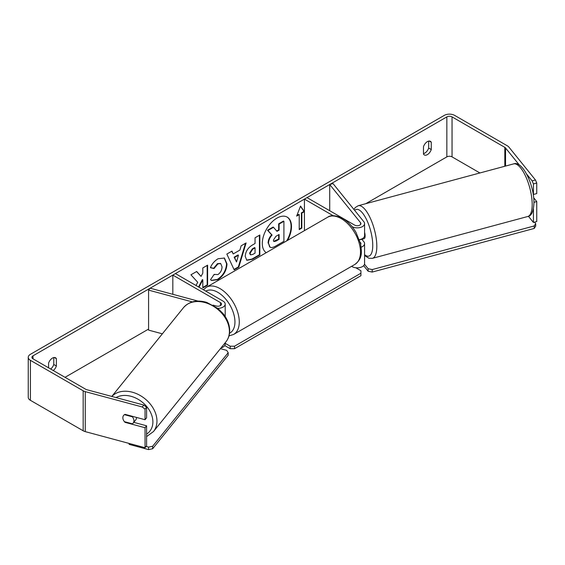 <?xml version="1.0" encoding="UTF-8"?>
<svg xmlns="http://www.w3.org/2000/svg" width="565" height="565" viewBox="0 0 565 565"><rect width="100%" height="100%" fill="white"/><g stroke="black" fill="none" stroke-linecap="round" stroke-linejoin="round"><path stroke-width="0.85" d="M361.155 247.195A7.345 4.245 0 0 0 364.587 243.607A7.345 4.245 0 0 0 363.902 241.813L361.826 239.249M333.195 215.724L304.429 199.12L307.028 197.616L354.643 225.11A3.673 2.119 180 0 0 358.648 225.569A3.673 2.119 180 0 0 360.915 223.613A3.673 2.119 180 0 0 360.569 222.716L329.72 184.515L333.046 183.618L363.902 221.819A7.345 4.245 180 0 1 364.587 223.613A7.345 4.245 180 0 1 360.053 227.533A7.345 4.245 180 0 1 352.044 226.614L352.009 226.586M364.587 223.613L364.587 235.612A7.345 4.245 180 0 1 359.347 239.673M304.429 199.12L304.429 230.647M364.587 243.607L364.587 263.601A7.345 4.245 180 0 1 360.053 267.52A7.345 4.245 180 0 1 352.044 266.602L351.585 266.334M360.675 244.363A3.673 2.119 0 0 0 360.915 243.607A3.673 2.119 0 0 0 360.569 242.71L360.138 242.173M329.72 184.515L329.72 210.724M197.969 301.081L150.135 288.199L148.581 290.12L192.347 301.908M148.581 290.12L148.581 330.115L162.367 333.823M225.167 316.464A7.345 4.245 0 0 0 225.195 316.089L225.195 304.09A7.345 4.245 0 0 0 223.041 301.089L175.425 273.601L172.826 275.099L172.826 294.309M217.751 308.335A7.345 4.245 0 0 0 225.195 304.09M213.012 305.128L216.296 306.011A3.673 2.119 0 0 0 221.522 304.09A3.673 2.119 0 0 0 220.442 302.593L172.826 275.099M221.035 347.906A7.345 4.245 0 0 0 225.195 344.078L225.195 342.75M136.525 417.436A6.123 4.527 38.9 0 1 136.532 417.535A6.123 4.527 38.9 0 1 135.741 419.887L133.156 423.093A6.123 4.527 38.9 0 1 132.358 423.807L124.434 421.674A6.123 4.527 38.9 0 1 122.845 417.747A6.123 4.527 38.9 0 1 123.629 415.395A6.123 4.527 38.9 0 1 124.434 414.675L132.358 416.808A6.123 4.527 38.9 0 1 133.94 420.734A6.123 4.527 38.9 0 1 133.156 423.093M132.358 416.808L132.69 416.398M286.695 240.881A20.651 11.921 120 0 0 287.006 217.002M287.55 240.386A20.651 11.921 120 0 0 287.225 217.122A20.651 11.921 120 0 0 276.899 218.147A20.651 11.921 120 0 0 263.502 236.043A20.651 11.921 120 0 0 266.242 252.689M479.904 172.961L452.049 156.879A3.673 2.119 0 0 0 446.851 156.879L365.781 203.69M148.581 329.084L65.032 377.321M519.362 165.065L505.541 147.959A3.673 2.119 0 0 0 504.813 147.352L452.049 116.891A3.673 2.119 0 0 0 446.851 116.891L32.996 355.83A3.673 2.119 0 0 0 31.923 357.327A3.673 2.119 0 0 0 32.996 358.824L85.767 389.292A3.673 2.119 0 0 0 86.812 389.709L143.821 405.063L146.589 407.252L146.589 417.803L145.043 419.724L145.043 409.173L142.267 406.984L143.821 405.063M199 287.211L202.807 279.83L202.807 287.938L207.609 285.17L207.609 265.176L202.807 267.944L202.807 273.114L201.055 276.384L196.698 271.475L190.935 274.802L197.715 282.288L196.02 285.487M233.218 253.939L239.927 250.062L241.142 245.81L246.1 242.95L238.769 267.196L234.178 269.851L226.847 254.066L231.961 251.114L233.218 253.939L231.707 251.263M423.475 146.702A6.123 3.531 -60 0 1 430.431 141.328A6.123 3.531 -60 0 1 431.264 142.203L431.264 149.563A6.123 3.531 -60 0 1 427.373 154.633A6.123 3.531 -60 0 1 424.308 154.937A6.123 3.531 -60 0 1 423.475 154.061L423.475 146.702M53.272 370.534A6.123 3.531 120 0 0 56.373 366.007L56.373 358.648A6.123 3.531 120 0 0 55.54 357.772A6.123 3.531 120 0 0 48.583 363.147L48.583 367.822M301.83 213.118L304.429 211.614L300.531 206.07L296.639 216.113L299.231 214.615L299.231 229.609L301.83 228.112L301.83 213.118L301.399 212.864L301.399 227.864L301.83 228.112M245.224 256.425L245.224 256.369C245.556 251.425 248.035 247.59 252.668 244.871L255.048 243.501L255.048 237.787L259.844 235.019L259.844 255.013L252.421 259.3L246.813 260.296L245.224 256.425M214.135 274.406L217.921 274.562C220.505 272.761 221.883 270.204 222.052 266.892L220.71 263.587L217.921 263.876L214.008 268.566L210.399 267.676C211.854 264.032 214.41 261.051 218.069 258.735L224.432 258.043L226.996 263.975C226.579 270.6 223.535 275.826 217.871 279.647L211.508 280.494L210.526 279.717L214.135 274.406L214.495 274.682M428.673 141.116L428.673 148.065A6.123 3.531 -60 0 1 424.774 153.129A6.123 3.531 -60 0 1 423.475 153.652M535.458 179.974L536.75 183.018L533.424 183.915L532.124 180.871L535.458 179.974L508.874 147.062A7.345 4.245 0 0 0 507.412 145.855L454.641 115.394A7.345 4.245 0 0 0 444.252 115.394L30.404 354.326A7.345 4.245 0 0 0 28.25 357.327A7.345 4.245 0 0 0 30.404 360.329L83.168 390.789A7.345 4.245 0 0 0 85.258 391.637L142.267 406.984M50.673 369.03A6.123 3.531 120 0 0 53.781 364.503L53.781 357.56M532.124 180.871L526.587 174.013M28.25 357.327L28.25 397.315A7.345 4.245 0 0 0 30.404 400.317L83.168 430.777A7.345 4.245 0 0 0 85.258 431.625L145.043 447.72L146.589 445.799L146.589 425.798L145.043 427.726L145.043 447.72M145.043 427.726L125.063 422.345A6.123 4.527 38.9 0 1 123.629 415.395A6.123 4.527 38.9 0 1 125.063 414.35L145.043 419.724M146.589 407.252L145.043 409.173M146.589 425.798L133.757 422.345M533.424 183.915L533.424 194.473L536.75 193.576L536.75 183.018M533.424 208.775L533.424 222.462L528.43 216.282M533.946 202.327L536.75 201.571L536.75 221.565L533.424 222.462M536.75 201.571L533.664 197.75M431.264 142.203L429.259 141.045M431.264 149.563L428.673 148.065M125.395 421.935L125.063 422.345M56.373 358.648L54.367 357.49M56.373 366.007L53.781 364.503M268.085 243.12L268.085 243.063C268.198 239.948 269.392 237.208 271.659 234.849L267.513 230.259L267.951 230.506L273.502 227.299L276.998 231.353L279.103 230.132L279.103 224.065L283.913 221.289L283.913 241.326L275.706 246.065C273.079 247.541 271.2 247.908 270.056 247.152L268.523 243.317C268.629 240.196 269.823 237.462 272.09 235.104L267.951 230.506M273.502 227.299L273.072 227.052L267.513 230.259M276.709 231.014L278.672 229.884L278.672 223.818L283.482 221.042L283.913 221.289M269.66 246.926L268.523 243.374M278.672 223.818L279.103 224.065M278.672 229.884L279.103 230.132M271.659 234.849L272.09 235.104M301.399 227.864L299.231 229.115M296.886 215.47L298.8 214.368L299.231 214.615M301.399 212.864L303.998 211.367L304.429 211.614M303.998 211.367L300.439 206.31M245.485 243.31L238.338 266.948L238.769 267.196M238.338 266.948L233.995 269.456M238.451 255.203L238.02 254.949L234.157 257.181L236.509 261.969L238.451 255.203L234.595 257.428L236.509 261.969M234.157 257.181L234.595 257.428M259.413 235.266L259.413 254.759L259.844 255.013M259.413 254.759L251.99 259.045L246.608 260.161M255.048 247.844L252.767 249.158L250.027 253.339L250.606 254.857L252.795 254.427L255.048 253.127L255.048 247.844L254.61 247.59L252.336 248.904L249.589 253.092L250.408 254.702M196.556 271.553L201.055 276.384M202.807 287.444L207.178 284.922L207.609 285.17M207.178 284.922L207.178 265.423M198.569 286.964L202.376 279.576L202.807 279.83M224.206 257.923L226.565 263.728C226.141 270.353 223.104 275.572 217.44 279.4L211.296 280.36M220.484 263.474L217.483 263.629L213.577 268.311L214.008 268.566M213.577 268.311L210.455 267.549M273.354 240.181L273.877 241.538L275.953 241.114L279.103 239.292L279.103 234.482L275.932 236.318L273.354 240.181M273.679 241.382L278.672 239.044L279.103 239.292M278.672 239.044L278.672 234.736M364.587 232.293A6.123 2.112 74.9 0 1 365.117 235.979A6.123 2.112 74.9 0 1 364.121 238.684L362.462 239.136A6.123 2.112 74.9 0 1 362.172 239.157M362.462 239.136A6.123 2.112 74.9 0 0 362.716 239.009L359.425 239.899M364.587 256.023L364.997 255.91M534.532 222.165L535.698 223.606L535.698 226.106L534.215 228.451L372.194 272.069L368.126 271.214L368.126 268.721L364.51 264.236M368.126 271.214L363.655 265.677M534.215 228.451L534.215 225.958L372.194 269.576L372.194 272.069M534.215 225.958L535.698 223.606M368.126 268.721L372.194 269.576M355.788 267.761L360.922 270.727L360.922 273.227L234.517 346.204L234.517 348.704L230.188 348.704L230.188 346.204L225.195 343.322M230.188 348.704L224.736 345.554M360.922 273.227L360.922 275.727L234.517 348.704M230.188 346.204L234.517 346.204M146.074 446.435L148.574 447.113L148.574 449.606L129.152 444.38L129.152 443.44M148.574 449.606L152.642 448.751L152.642 446.251L228.189 352.715L226.706 350.364L220.414 348.669M152.642 448.751L228.189 355.216L228.189 352.715M152.642 446.251L148.574 447.113M352.044 266.066L352.044 266.602M360.569 242.71L360.569 243.889M360.569 222.716L360.569 224.51M220.442 302.593L220.442 305.587M111.792 396.439L183.526 307.621A27.24 20.163 38.9 0 1 211.289 305.072A27.24 20.163 38.9 0 1 229.411 331.387A27.24 20.163 38.9 0 1 225.915 341.86L153.468 431.554A27.24 20.163 -141.1 0 0 156.964 421.087A27.24 20.163 -141.1 0 0 139.527 395.126A27.24 20.163 -141.1 0 0 111.842 396.453M116.03 397.576A24.182 17.896 38.9 0 1 139.717 400.281A24.182 17.896 38.9 0 1 152.896 421.942A24.182 17.896 38.9 0 1 146.589 434.104M446.851 116.891L446.851 156.879M32.996 355.83L32.996 358.824M85.258 391.637L85.258 431.625M452.049 116.891L452.049 156.879M504.813 147.352L504.813 166.258M505.541 147.959L505.541 166.061M30.404 360.329L30.404 400.317M83.168 390.789L83.168 430.777M268.085 243.063L268.523 243.317M251.99 259.045L252.421 259.3M249.589 253.148L250.027 253.395M252.336 248.904L252.767 249.158M249.589 253.092L250.027 253.339M226.565 263.671L226.996 263.919M226.565 263.728L226.996 263.975M217.44 279.4L217.871 279.647M217.483 263.629L217.921 263.876M275.522 240.86L275.953 241.114M532.181 204.459A27.24 9.4 -105.1 0 0 525.718 176.464A27.24 9.4 -105.1 0 0 513.585 163.899C522.682 160.241 534.186 185.468 533.946 202.856C533.515 211.501 531.453 216.049 527.745 216.508A27.24 9.4 -105.1 0 0 532.181 204.459M513.585 163.899L358.224 205.724A27.24 9.4 74.9 0 1 370.358 218.295A27.24 9.4 74.9 0 1 376.82 246.284A27.24 9.4 74.9 0 1 372.392 258.339L527.745 216.508M364.587 254.667A24.182 8.348 -105.1 0 0 372.752 245.429A24.182 8.348 -105.1 0 0 366.014 218.521A24.182 8.348 -105.1 0 0 354.686 210.413M354.848 264.448A27.24 15.728 -120 0 0 359.022 242.618A27.24 15.728 -120 0 0 341.225 218.613A27.24 15.728 -120 0 0 327.601 217.264C330.673 214.82 335.73 215.216 342.757 218.464C347.991 221.586 352.412 226.24 356.021 232.434L360.484 243.522C361.755 251.884 362.871 258.311 354.848 264.448L233.635 334.431L228.98 335.907M327.601 217.264L206.387 287.246A27.24 15.728 60 0 1 220.011 288.595A27.24 15.728 60 0 1 237.809 312.6A27.24 15.728 60 0 1 233.635 334.431M229.531 333.251A24.182 13.963 -120 0 0 233.755 314.02A24.182 13.963 -120 0 0 217.85 292.345A24.182 13.963 -120 0 0 205.787 291.13M153.468 431.554L146.589 436.604M225.915 341.86C228.422 338.682 229.687 334.946 229.701 330.645C229.588 324.614 227.363 318.907 223.013 313.519L217.871 308.426L206.748 302.402C197.023 299.577 189.282 301.322 183.526 307.621M250.606 254.857L250.175 254.61M220.71 263.587L220.279 263.339M358.224 205.724L355.237 207.56L353.909 209.453M364.587 255.528L368.874 258.247L372.392 258.339M206.387 287.246L203.4 289.753"/></g></svg>
